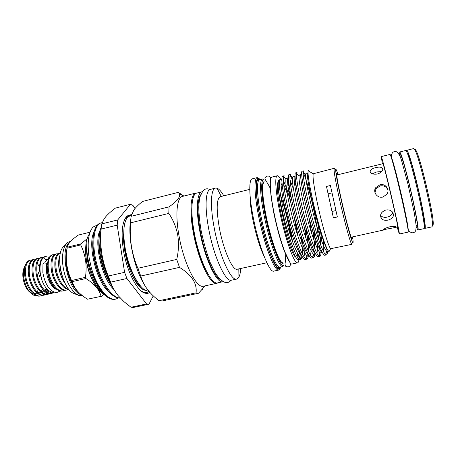 <?xml version="1.0" encoding="UTF-8"?>
<svg xmlns="http://www.w3.org/2000/svg" width="456" height="456" viewBox="0 0 456 456"><rect width="100%" height="100%" fill="white"/><g stroke="black" fill="none" stroke-linecap="round" stroke-linejoin="round"><path stroke-width="0.68" d="M46.597 264.526L46.672 264.115C46.267 263.192 45.338 262.81 43.879 262.969L42.961 263.91L42.864 272.671M61.953 275.481L60.101 268.516L59.662 260.416M60.038 255.252L59.861 255.639C58.545 259.025 58.322 263.386 59.189 268.732C60.226 274.523 62.244 279.511 65.248 283.706M68.753 289.161C63.686 288.562 57.809 279.066 56.242 269.422C55.039 259.971 56.413 254.471 60.352 252.92L60.5 252.886M60.352 252.92L59.462 253.131C57.992 253.507 56.835 254.704 55.985 256.717C54.703 260.102 54.486 264.406 55.33 269.638C56.749 277.026 59.417 282.743 63.338 286.784C65.214 288.585 67.095 289.469 68.987 289.44M68.354 289.429L66.964 289.976C61.463 291.595 54.178 281.415 52.394 270.328C51.209 260.883 52.611 255.383 56.595 253.827L58.1 253.775M56.595 253.827L55.712 254.038C54.184 254.425 52.987 255.679 52.115 257.8C50.872 261.18 50.662 265.426 51.482 270.539C52.862 277.795 55.489 283.45 59.371 287.508C61.634 289.702 63.868 290.592 66.074 290.176L66.964 289.976M64.592 290.278L63.202 290.825C57.65 292.456 50.325 282.304 48.558 271.229C47.39 261.795 48.826 256.295 52.856 254.727L54.355 254.67M52.856 254.727L52.577 254.796C50.69 255.28 49.248 256.876 48.239 259.584L47.167 265.426L47.652 271.44C48.986 278.559 51.574 284.156 55.41 288.226C57.73 290.518 60.032 291.447 62.318 291.025L63.202 290.825M49.687 280.235L47.47 272.186L47.247 269.815M44.716 262.907C45.56 260.923 46.712 259.749 48.176 259.378L48.325 259.344M45.406 256.523L44.528 256.734C42.824 257.167 41.507 258.603 40.584 261.049C39.45 264.4 39.262 268.464 40.02 273.229L42.112 280.81L40.27 273.172C39.461 265.854 40.487 260.707 43.343 257.72L45.406 256.523L49.294 257.378M54.418 292.096L51.995 293.345C46.278 295.009 38.84 284.943 37.118 273.913C36.007 264.514 37.534 259.019 41.701 257.418L43.183 257.338M41.701 257.418L40.829 257.629C39.056 258.073 37.7 259.578 36.759 262.143C35.665 265.477 35.488 269.467 36.223 274.124C37.432 280.81 39.877 286.203 43.554 290.307C46.056 292.917 48.575 294 51.112 293.544L51.995 293.345M49.653 293.664L48.279 294.183C42.511 295.858 35.038 285.815 33.334 274.803C32.233 265.415 33.795 259.92 38.008 258.313L39.478 258.221M38.008 258.313L37.136 258.518C35.3 258.979 33.904 260.553 32.946 263.232C31.897 266.549 31.726 270.476 32.439 275.008C33.607 281.551 36.001 286.875 39.615 290.979C42.18 293.715 44.779 294.844 47.401 294.377L48.279 294.183M45.948 294.502L44.58 295.015C38.76 296.702 31.247 286.687 29.56 275.686C28.477 266.315 30.067 260.821 34.325 259.196L35.79 259.105M34.325 259.196L33.453 259.407C31.549 259.886 30.113 261.527 29.144 264.332C28.135 267.621 27.976 271.48 28.671 275.897C29.794 282.292 32.137 287.548 35.688 291.652C38.315 294.502 40.989 295.688 43.702 295.214L44.58 295.015M51.551 293.425L53.677 292.176M51.591 292.045L50.063 293.425M47.84 294.262L49.185 293.624M49.59 293.339L51.015 291.868M49.202 290.917L47.994 292.786M47.618 293.208L46.358 294.262M44.135 295.095L45.486 294.462M45.885 294.188L47.116 292.997M47.481 292.524L48.632 290.5M46.729 288.682L45.76 291.338M40.225 290.472C42.003 291.817 43.736 292.319 45.429 291.977L44.295 293.658M43.924 294.069L42.664 295.106M42.254 295.34L40.886 295.847C35.015 297.54 27.468 287.559 25.798 276.57C24.732 267.21 26.351 261.715 30.649 260.085L32.114 259.988M30.649 260.085L28.591 260.775C27.2 261.573 26.123 263.123 25.354 265.432C24.385 268.698 24.236 272.477 24.909 276.781C25.998 283.034 28.283 288.209 31.772 292.307C34.462 295.288 37.21 296.531 40.014 296.041L40.886 295.847M47.207 267.404L47.47 272.015C48.513 278.61 50.781 283.757 54.275 287.462L56.362 289.093M43.343 257.72L45.782 259.914L48.667 258.535M33.208 293.732L31.264 293.168C27.029 290.603 24.282 285.53 23.011 277.949C22.447 272.842 23.108 268.96 25 266.31L25.285 265.648M39.689 276.946L38.264 271.97M25.564 264.822C23.649 267.683 23.022 271.867 23.689 277.379C25.234 286.129 28.523 292.045 33.562 295.123L36.879 295.881M37.204 263.46L39.587 266.64M424.314 227.738L424.963 228.393L432.049 226.849L432.465 225.298C433.371 217.107 419.292 156.699 414.852 149.75L413.791 148.548L406.752 150.298L406.467 151.17M424.963 228.393L425.197 227.977C425.836 225.418 422.45 206.448 417.593 186.042C412.748 165.625 407.852 149.739 406.752 150.298M391.128 156.961L391.14 156.955C392.046 157.839 394.731 167.392 399.182 185.603C404.518 207.645 408.986 230.018 408.012 229.328L408.012 229.328M416.271 227.515L417.28 227.293C418.562 227.926 414.35 205.411 408.918 183.306C404.375 165.043 401.519 155.502 400.351 154.675L399.348 154.926M400.225 156.87L400.18 156.214M424.257 225.766L424.325 225.754C425.836 226.336 421.817 203.712 416.317 181.562C411.705 163.265 408.718 153.723 407.35 152.948L407.282 152.965M416.579 227.447L417.924 229.978C419.298 230.673 414.778 206.5 408.935 182.702C404.056 163.088 400.989 152.851 399.741 151.99L399.65 154.852M417.924 229.978L424.029 228.644C425.619 229.3 421.281 205.023 415.37 181.186C410.428 161.532 407.236 151.301 405.806 150.48L399.741 151.99M397.142 227.037L399.296 234.013L408.109 232.093L408.217 231.705C408.365 229.271 404.597 210.501 399.809 190.209C395.021 169.9 390.621 153.991 390.005 154.43L381.25 156.602L382.402 163.818M399.296 234.013L399.336 233.643C399.234 231.272 395.261 212.61 390.513 192.386C385.759 172.146 381.615 156.231 381.25 156.602M396.03 226.94L395.865 226.757C394.885 226.273 392.764 226.307 389.504 226.86C385.747 227.954 383.764 228.901 383.553 229.699L393.87 227.761L396.03 226.94M388.056 220.111C392.941 218.566 394.468 215.945 392.639 212.239C390.997 210.267 388.717 209.526 385.787 210.016C381.062 211.954 379.574 214.747 381.313 218.395C382.863 220.128 385.115 220.698 388.056 220.111M392.736 212.371C392.2 214.742 390.387 216.315 387.304 217.084C384.38 217.683 382.151 217.13 380.617 215.431L381.313 218.395M382.795 197.043L386.711 194.455C390.359 189.838 385.559 183.152 379.911 184.811L375.761 187.627C372.506 191.942 377.306 198.542 382.795 197.043M375.009 192.768L375.983 188.687L380.104 185.905C384.129 185.296 386.745 186.806 387.965 190.426M377.311 174.032C380.418 173.063 382.225 171.593 382.744 169.621C382.618 167.232 380.27 166.56 375.698 167.603C372.552 168.378 370.677 169.541 370.084 171.091C370.232 173.571 372.643 174.551 377.311 174.032M372.233 173.804L376.679 171.952L381.666 171.576M393.87 227.761L397.626 226.928L397.655 226.581C397.735 223.087 383.182 161.162 382.886 163.698L336.676 175.041M282.292 185.66L280.999 183.312M278.462 181.334C276.41 183.591 277.197 194.079 280.822 212.792C285.251 234.811 292.843 256.739 295.887 257.23M298.532 259.498C295.784 261.75 287.006 237.337 281.899 211.96C279.83 201.751 278.605 193.452 278.223 187.057C278.08 183.158 278.342 180.747 279.021 179.818L280.429 179.727M302.123 257.104L300.743 259.795L300.139 259.8C296.554 259.601 287.804 235.769 282.481 211.778C280.218 201.637 278.798 193.395 278.223 187.057M296.354 224.882L295.836 224.968L297.956 236.271M299.752 251.843L299.797 253.792M299.689 256.363L299.016 259.048M300.829 234.908C302.009 242.945 302.539 249.307 302.419 253.992M352.1 243.156L351.912 244.33L351.547 243.983C350.031 241.908 344.137 220.202 339.469 199.118C335.764 182.223 333.946 172.111 334.014 168.777L334.191 168.31L334.875 169.279M351.912 244.33L330.697 248.702C328.679 247.431 322.181 225.691 317.604 204.282C313.967 186.988 312.514 176.82 313.226 173.77L334.191 168.31M326.479 186.447L333.382 217.871L326.479 186.447L330.4 185.495L337.349 216.959L333.382 217.871M352.551 236.886C353.286 241.64 353.309 243.47 352.608 242.381C351.171 240.318 345.523 219.364 341.008 199.05C337.429 182.759 335.65 172.995 335.673 169.752C335.821 168.463 336.613 170.111 338.05 174.699M352.152 236.972L352.169 238.705C351.838 241.503 346.087 220.966 341.396 199.813C337.514 182.024 336.015 173.166 336.91 173.24L337.657 174.796M309.499 171.559L309.231 171.097C308.695 170.23 308.33 170.116 308.142 170.761C307.543 174.203 309.39 185.444 313.688 204.482C318.995 227.464 326.433 250.578 328.936 251.398L329.865 250.851L330.098 249.62M326.405 254.898L324.957 255.212C322.426 256.927 313.574 231.551 307.469 205.605C302.75 185.917 300.658 171.188 302.083 171.251L303.514 170.892L303.132 172.054C302.972 176.677 304.927 187.741 308.997 205.246C314.566 228.758 322.506 252.721 325.63 254.619L326.405 254.898C327.009 254.75 327.368 253.644 327.488 251.592M303.12 172.362C305.885 177.253 311.989 199.705 315.9 220.59L319.012 240.409M319.85 256.318L318.408 256.625C315.643 258.392 306.592 233.13 300.567 207.241C295.898 187.593 293.995 172.858 295.602 172.87L297.027 172.516L296.571 173.525C296.172 177.988 298.007 189.103 302.089 206.881C307.652 230.639 315.865 254.699 319.132 256.13L319.85 256.318C320.505 256.158 320.91 255.046 321.081 252.983M308.963 217.711L311.773 233.746M296.4 187.114L294.2 180.553M313.329 257.725L311.893 258.039C308.894 259.846 299.649 234.697 293.698 208.865C289.081 189.263 287.365 174.517 289.15 174.483L290.569 174.129L290.062 175.001C289.412 179.293 291.127 190.46 295.209 208.506C300.772 232.52 309.271 256.677 312.679 257.617L313.329 257.725C314.03 257.555 314.492 256.437 314.703 254.368M290.05 175.075L292.416 179.829M326.012 246.992C326.245 250.8 326.103 253.331 325.578 254.573M321.149 251.661L321.155 250.053M320.933 245.647C320.42 239.326 319.337 231.648 317.684 222.625M319.576 246.36L319.741 249.386M319.73 252.396L319.046 256.067M314.765 248.697C314.532 243.903 313.836 237.867 312.691 230.593M313.397 249.312L313.449 251.541M313.363 254.049L312.537 257.537M282.572 176.198L284.139 175.737L283.603 176.478C282.697 180.593 284.287 191.811 288.369 210.125C293.926 234.395 302.721 258.632 306.272 259.082L306.837 259.128C307.589 258.951 308.096 257.822 308.359 255.748M308.433 255.046L308.478 254.471M308.547 251.364C308.421 245.197 307.486 237.046 305.742 226.911M304.505 227.829L306.158 238.898M307.013 255.628L306.062 258.985M306.837 259.128L305.412 259.441C302.185 261.294 292.741 236.259 286.87 210.478C282.697 192.614 280.987 178.41 282.338 176.449M264.144 181.71C261.305 182.024 261.772 196.553 265.654 215.705C270.579 240.853 279.75 265.073 283.165 263.283M290.865 236.835L288.961 226.626C286.545 215.05 283.74 204.567 280.537 195.185M270.613 190.608C271.052 196.85 272.186 204.527 274.016 213.642M284.31 205.439L289.48 226.507L291.863 239.77M280.845 179.624C279.368 176.871 278.171 175.583 277.259 175.76C274.632 175.987 275.515 191.349 279.739 211.801C285.137 238.676 294.456 264.64 297.557 262.827C298.264 262.65 298.726 261.556 298.942 259.549M289.879 226.854L283.472 201.364M277.259 175.76L271.953 177.088C269.183 177.355 269.906 192.723 274.09 213.14C279.425 239.964 288.91 265.831 292.21 263.978L297.557 262.827M280.514 266.994C277.698 275.167 265.939 247.517 259.886 216.201C263.192 232.839 268.436 250.395 272.842 259.874C275.777 265.306 277.482 267.883 277.955 267.609L278.73 267.803L282.948 266.469L283.364 265.449C279.631 266.327 270.248 241.178 265.187 215.335C261.231 195.778 260.638 180.724 263.368 179.681L262.548 178.951L258.17 179.618C257.902 179.613 256.682 179.875 256.386 187.199C256.352 194.336 257.52 204.003 259.891 216.207C254.972 191.822 255.468 175.383 260.131 179.556M282.697 266.492C278.873 267.433 269.262 241.788 264.104 215.397C260.068 195.43 259.498 180.08 262.308 179.043M281.078 266.868L279.271 269.029C275.185 270.214 265.027 243.584 259.686 216.053C255.508 195.219 255.052 179.271 258.119 178.279L260.69 179.419M280.195 268.595L278.61 270.066C274.426 271.326 264.035 244.199 258.598 216.115C254.34 194.866 253.906 178.627 257.064 177.64L259.139 178.262M278.833 270.037L273.771 271.12C269.513 273.269 258.712 245.978 253.234 217.387C248.913 195.664 248.742 179.259 252.253 178.837L257.275 177.572M264.178 256.5C259.857 247.614 256.084 235.313 252.846 219.598C250.977 209.908 250.07 202.105 250.116 196.194M266.874 262.77L237.223 269.239C232.731 271.12 223.286 249.882 219.268 227.527C216.19 209.008 216.537 198.725 220.311 196.69L249.763 189.377M240.728 268.47C240.426 273.435 239.531 276.706 238.038 278.291L236.687 279.072C231.021 281.495 219.028 254.915 213.995 226.689C209.965 205.246 210.911 188.807 215.483 188.106L217.039 188.203C219.074 188.966 221.325 191.509 223.793 195.823M236.687 279.072L231.523 280.178C225.657 282.64 213.505 256.164 208.535 227.983C204.544 206.579 205.645 190.135 210.358 189.394L215.483 188.106M192.022 204.562C191.275 211.618 191.868 220.744 193.817 231.944C196.747 248.605 202.783 266.144 208.375 274.683M223.406 281.614L217.694 282.88C211.356 285.427 198.839 259.356 194.056 231.466C190.198 210.29 191.691 193.92 196.758 193.087L202.447 191.697M222.944 281.757C216.799 284.265 204.448 258.09 199.603 230.155C195.704 208.933 197.043 192.569 201.968 191.776M200.868 194.604C197.294 199.471 197.072 211.419 200.195 230.434C204.362 254.323 214.485 277.909 220.71 279.705M218.088 282.8L216.936 283.307C210.535 285.872 197.921 259.669 193.127 231.631C189.251 210.341 190.773 193.885 195.892 193.042L197.146 192.991M216.936 283.307L203.433 286.203C196.536 288.865 183.511 262.918 178.872 235.011C175.098 213.818 177.013 197.357 182.503 196.416L195.892 193.042M205.16 285.832L198.571 293.248L196.057 292.837C197.243 283.404 191.72 274.917 179.487 267.37L176.728 259.435C178.644 251.29 178.98 243.179 177.732 235.091C176.187 227.122 173.206 219.9 168.794 213.419L169.028 206.859C177.515 200.965 180.889 196.485 179.157 193.429L178.353 192.352L183.865 196.074M149.203 291.606L144.917 289.987C137.182 285.217 128.552 267.022 125.309 248.993C122.864 234.065 123.394 223.765 126.91 218.105L130.085 215.665L131.265 215.369M146.114 287.542C139.222 277.151 134.275 263.397 131.282 246.28C129.578 235.216 129.43 226.016 130.826 218.68M168.794 213.419L130.553 222.847C129.943 230.633 130.228 238.374 131.396 246.075C132.662 253.696 134.822 261.094 137.86 268.276L176.728 259.435M130.553 222.847L131.1 216.315L169.028 206.859M178.353 192.352L142.568 201.444C138.795 204.413 135.894 207.252 133.859 209.971L131.1 216.315M124.004 228.017L123.451 238.773L124.602 250.082C126.078 258.837 128.444 266.891 131.704 274.244C136.327 284.27 140.898 289.623 145.418 290.307M149.887 292.393C148.468 293.396 146.86 293.653 145.071 293.157C137.131 291.464 126.454 270.659 123.257 249.232C120.948 232.241 122.225 221.16 127.081 215.99L131.493 214.514M148.702 291.549C147.299 292.558 145.709 292.815 143.936 292.319L141.206 290.968M102.115 222.699L101.397 222.824C95.013 224.061 91.924 238.425 95.076 256.147C98.627 277.915 111.167 298.401 120.145 297.922M120.281 298.07C117.979 298.332 115.448 297.415 112.689 295.317C104.88 289.492 97.008 272.756 94.21 256.352C92.14 243.145 92.705 233.426 95.897 227.191C97.174 224.888 98.73 223.503 100.571 223.03L101.397 222.824M123.946 238.385L123.405 237.177M101.061 229.944C99.499 236.442 99.556 244.69 101.238 254.687C102.6 262.36 104.812 269.707 107.884 276.729M112.558 287.075C106.846 278.416 102.782 267.689 100.366 254.893C98.371 242.529 98.701 233.147 101.357 226.757M102.343 293.179C95.6 289.127 88.424 274.307 86.361 259.532C84.81 247.403 85.876 238.784 89.564 233.677M105.011 295.209C99.277 289.281 94.7 280.121 91.28 267.729C96.78 287.377 108.254 301.182 115.961 299.045L115.129 299.221C112.478 299.82 109.531 298.851 106.294 296.32L105.011 295.209C97.504 288.089 90.436 272.791 87.905 258.444C86.931 252.966 86.566 248.041 86.805 243.669L86.486 250.116L87.267 258.894C88.339 265.837 90.208 272.403 92.876 278.599C96.604 286.961 100.73 292.57 105.25 295.431M97.419 225.019L93.035 227.037C88.407 232.338 87.102 242.524 89.114 257.589L91.28 267.729M101.317 296.28L87.546 299.204L101.317 296.28M103.814 294.439L101.597 296.303M81.276 294.764C67.659 291.703 58.613 246.924 70.463 241.708M82.188 295.568L80.507 295.642C74.265 295.169 66.616 283.917 63.732 270.305C60.785 256.694 63.304 244.045 68.947 241.862L70.805 241.344M78.654 295.357L74.231 293.635C62.842 290.215 54.629 254.995 63.333 246.89L67.705 242.558M101.038 296.246C99.471 289.822 94.426 283.917 85.899 278.525L72.002 281.694L75.308 288.266C78.164 292.37 82.245 296.012 87.546 299.204M72.002 281.694L71.529 280.531L85.432 277.351L85.899 278.525M85.432 277.351C87.17 265.694 85.597 254.887 80.712 244.923L66.964 248.258C65.299 259.629 66.821 270.385 71.529 280.531M66.964 248.258L67.123 247.232L80.86 243.897L80.712 244.923M90.049 232.184L78.238 235.096C73.085 238.722 69.608 242.062 67.796 245.117L67.123 247.232M80.86 243.897L87.033 238.847M85.648 251.53C85.682 261.391 87.865 270.744 92.192 279.602M115.961 299.045L118.395 298.024M110.637 282.139C112.25 286.909 114.764 291.418 118.167 295.653L124.06 301.752L130.975 307.241L146.547 303.935L126.922 278.485L110.637 282.139L108.266 276.028L124.591 272.323L117.186 225.139L101.129 229.106L101.756 223.902L117.711 219.929L130.433 204.288L115.391 208.113C111.503 210.997 108.363 213.784 105.969 216.463L104.287 218.589L101.756 223.902M126.922 278.485L124.591 272.323M153.267 295.858L148.987 304.152L133.54 307.429L130.975 307.241M148.987 304.152L146.547 303.935M130.433 204.288L132.952 205.411L135.004 208.512M117.186 225.139L117.711 219.929M101.129 229.106C100.394 237.109 100.588 245.106 101.722 253.108C102.971 260.986 105.154 268.63 108.266 276.028M129.8 215.745L126.472 217.164L124.596 219.627M114.621 290.643C108.425 280.366 104.128 267.86 101.722 253.108C100.462 244.57 100.234 236.983 101.032 230.348M198.571 293.248L161.903 301.023L158.984 300.709L196.057 292.837M179.487 267.37L140.739 276.045C143.076 284.196 148.023 291.492 155.576 297.945L158.984 300.709M140.739 276.045L137.86 268.276M284.664 251.547L284.715 252.128M284.954 252.732L284.926 252.185M292.513 241.6L290.364 229.248M298.993 259.025L299.073 255.639M297.124 256.454L297.648 253.439M274.033 213.727C277.299 229.374 280.964 242.278 285.029 252.442M285.524 253.696L285.541 254.163M291.857 200.566L288.101 187.427M295.602 224.745L293.881 215.722M290.922 203.08C288.055 192.158 285.541 184.76 283.381 180.901M281.893 179.379L281.779 179.39C279.75 179.544 281.842 196.525 286.932 216.742C292.125 237.388 298.982 255.263 302.339 256.762M303.776 256.409C304.522 255.303 304.876 252.926 304.836 249.272M293.516 189.28L290.056 180.04M309.139 255.582L307.355 255.799C304.426 254.858 298.241 239.314 293.037 219.712C287.941 200.532 285.006 182.24 286.037 178.951L286.522 178.21L288.192 177.794C286.322 177.897 288.676 195.259 293.892 215.762C299.21 236.704 305.982 254.476 309.043 255.428M310.325 254.807C311.186 252.943 311.34 248.885 310.781 242.632M315.797 254.135L313.774 254.334C310.958 253.017 305.013 237.502 299.866 218.105C294.832 199.147 291.743 181.009 292.507 177.475L292.957 176.609L294.633 176.193C292.929 176.233 295.556 194.011 300.897 214.81C306.341 236.048 313.004 253.69 315.757 254.066M316.88 253.137C317.456 251.467 317.57 248.338 317.222 243.766M322.489 252.681L320.237 252.841C317.536 251.148 311.818 235.672 306.734 216.492C301.764 197.75 298.526 179.767 299.028 175.999L299.421 175.001L301.108 174.58C299.575 174.562 302.482 192.78 307.948 213.892C313.523 235.444 320.049 252.92 322.477 252.664M323.447 251.387C323.914 249.324 323.874 245.653 323.321 240.369M328.799 251.307L326.741 251.324C324.159 249.272 318.658 233.848 313.637 214.873C308.735 196.354 305.349 178.524 305.594 174.528L305.919 173.383L307.612 172.961C306.352 172.944 309.065 189.371 314.144 209.464C319.325 229.949 325.561 248.377 328.366 250.863M329.705 250.686L329.956 249.837M295.659 224.734L296.315 224.751M289.11 185.153L287.548 180.986M283.666 176.295L285.94 179.425M287.639 183.021L289.48 187.695M283.683 184.606L287.229 193.521M281.779 179.39L280.121 179.806L279.613 180.428C278.308 183.472 281.078 201.911 286.248 221.308C291.509 241.121 297.928 256.688 300.977 257.247L302.51 257.019M303.212 249.899L302.602 240.283M309.436 247.386L308.33 235.393M315.113 253.713L315.295 253.257M315.626 244.564L313.779 229.157M321.622 252.196L321.833 251.467M321.748 241.309L320.688 232.583M327.465 251.598L328.16 250.652M332.162 211.436L335.81 210.592M331.877 192.934L328.286 193.794M295.442 224.603L297.249 234.099M299.13 250.441L299.136 252.641M298.851 255.337L297.859 256.95L297.392 256.899M416.448 225.994L416.197 225.384M414.703 149.477C414.931 148.924 415.365 149.237 415.992 150.406C420.386 157.234 434.123 216.144 433.2 224.209L433.075 225.315M38.401 289.543L37.175 291.794M36.537 292.513L35.118 293.442M54.264 292.045C52.064 292.632 49.761 291.737 47.356 289.36C45.304 287.251 43.554 284.401 42.112 280.81M47.242 267.997C47.373 271.844 48.29 275.737 49.995 279.665M51.038 266.532C51.106 270.761 52.115 275.019 54.059 279.317M54.845 265.113C54.857 269.69 55.945 274.29 58.123 278.912M58.681 263.733C58.624 268.63 59.793 273.543 62.187 278.474M32.558 292C34.371 293.419 36.161 293.977 37.928 293.675M38.754 293.43L40.738 292.074M41.228 291.509L42.562 289.178M42.904 288.266L43.012 287.941M36.389 291.236C38.184 292.621 39.946 293.151 41.673 292.826M42.493 292.575L44.454 291.185M44.939 290.603L46.278 288.152M32.439 275.002L33.613 279.995M46.238 291.72L48.262 290.198M36.052 272.927L37.762 280.206M44.072 289.702C45.925 291.076 47.703 291.532 49.425 291.065M39.74 271.155L41.855 280.149M279.984 267.108C276.199 269.074 266.219 243.156 260.969 216.138C256.836 195.584 256.466 180.046 259.606 179.687M279.95 237.633L280.075 238.402M72.544 283.643C68.275 275.179 66.177 266.201 66.234 256.705M78.66 292.193C70.23 285.986 63.566 263.505 66.496 250.817M123.416 234.304L123.781 234.965M110.489 283.78C102.56 272.021 97.31 250.133 99.163 237.285M103.888 284.333C96.33 272.716 91.434 252.276 93.03 239.628M97.128 284.561C90.373 273.594 85.967 255.913 86.805 243.669M123.394 236.219L123.872 237.166M113.977 289.588C101.534 278.548 93.52 240.853 100.246 230.012M109.383 292.171C96.33 282.942 87.124 243.521 94.153 231.79M103.267 293.379C99.425 290.215 95.959 285.291 92.876 278.599M141.103 286.619C137.803 284.191 134.668 280.07 131.704 274.244M136.977 281.061C130.023 271.844 123.946 252.738 123.451 238.773M46.672 264.115L46.569 272.152C47.623 282.526 54.897 289.908 55.871 288.785M42.875 272.773C44.392 280.93 47.071 286.699 50.907 290.073C53.534 292.119 55.763 292.849 57.593 292.25L60.072 291.025M408.086 229.203C410.998 234.76 415.04 232.782 415.775 230.434L416.242 226.142L414.339 213.146L407.755 183.284L401.81 161.35C400.784 157.685 399.427 154.789 397.746 152.646C395.939 150.685 391.459 150.719 391.259 157.035M385.747 229.556L351.166 237.194M299.826 259.669L300.743 259.795M335.673 169.752L334.014 168.777M351.793 238.591L352.169 238.705M313.226 173.77L308.142 170.761M330.697 248.702L328.936 251.398M263.699 182.588C262.947 183.569 262.593 185.831 262.645 189.365C262.753 195.812 263.853 204.408 265.951 215.152M285.695 254.129L285.536 261.106C284.846 263.665 284.949 265.432 285.844 266.412C288.602 267.404 290.198 266.583 290.649 263.944L283.689 249.426C280.03 239.126 276.769 227.162 273.908 213.533L271.189 197.562L270.231 187.325L270.311 181.459C271.189 175.754 269.154 176.512 268.402 176.039C267.125 175.959 266.082 176.455 265.267 177.538C264.098 179.299 266.344 180.217 270.471 188.801M258.119 178.279L257.064 177.64M221.257 196.456L217.039 188.203M200.988 229.881C199.597 221.097 198.867 213.533 198.793 207.189C199.004 202.31 199.511 198.588 200.309 196.029L202.846 191.098C204.898 188.681 207.246 188.168 209.897 189.559M183.454 196.177L179.157 193.429M143.936 292.319L145.071 293.157M71.672 280.885L71.472 280.44M72.133 282.372L70.76 279.123M126.472 217.164L127.081 215.99M204.396 285.998L202.259 289.531M201.045 230.195C203.444 241.885 206.505 252.687 210.227 262.605L215.38 273.133C218.145 277.077 220.123 279.425 221.314 280.178L223.605 281.734C226.455 283.301 228.935 282.805 231.038 280.235M238.174 269.029L238.038 278.291M279.271 269.029L278.61 270.066M266.013 215.483C270.448 237.901 278.491 261.22 282.372 262.696M336.619 173.508L336.91 173.24M352.608 242.381L351.547 243.983M300.139 259.8L300.977 257.247M279.021 179.818L279.613 180.428M286.037 178.951L283.603 176.478M307.355 255.799L306.272 259.082M292.507 177.475L290.062 175.001M313.774 254.334L312.679 257.617M299.028 175.999L296.571 173.525M320.237 252.841L319.132 256.13M305.594 174.528L303.132 172.054M326.741 251.324L325.63 254.619M297.859 256.95L297.477 257.036M370.414 172.533L370.084 171.091M375.983 188.687L375.761 187.627M383.627 229.488L383.701 229.813M370.278 172.317L370.044 171.325M415.992 150.406L414.852 149.75M433.2 224.209L432.465 225.298M31.264 293.168L33.562 295.123M56.071 288.916L55.113 289.132M46.489 289.486L46.535 288.46"/></g></svg>
